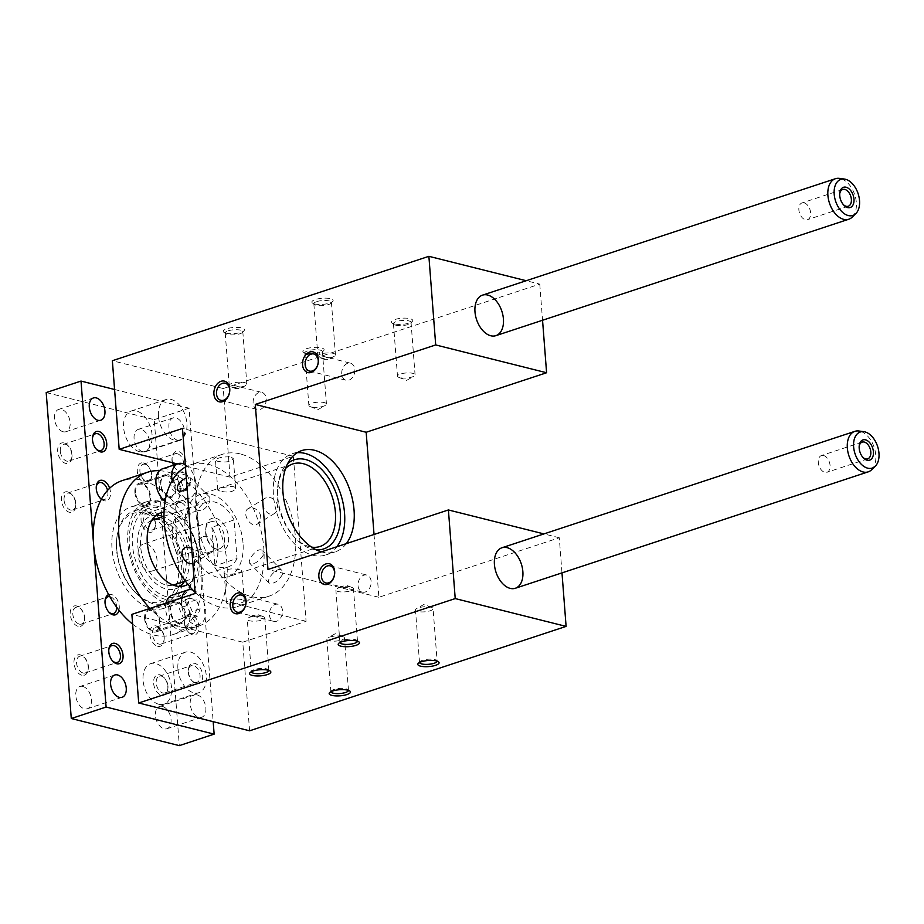 <?xml version="1.0" encoding="UTF-8"?>
<svg xmlns="http://www.w3.org/2000/svg" width="924" height="924" viewBox="0 0 924 924"><rect width="100%" height="100%" fill="white"/><g stroke="black" fill="none" stroke-linecap="round" stroke-linejoin="round"><path stroke-width="0.69" stroke-dasharray="4.62 3.46" d="M158.466 416.239A21.333 13.317 -108.3 0 1 165.997 399.549A21.333 13.317 -108.3 0 1 185.32 415.638A21.333 13.317 -108.3 0 1 179.36 440.067A21.333 13.317 -108.3 0 1 158.466 416.239M249.584 730.803L242.769 642.18L306.075 621.298L293.37 456.271L230.064 477.154L223.25 388.53L112.358 360.73M230.064 477.154L177.339 463.929M399.746 377.65A8.813 2.529 -4.4 0 1 398.868 377.385A8.813 2.529 -4.4 0 1 397.493 376.172A8.813 2.529 -4.4 0 1 406.086 372.973A8.813 2.529 -4.4 0 1 415.072 374.821A8.813 2.529 -4.4 0 1 413.894 376.23A8.813 2.529 -4.4 0 1 399.746 377.65M395.703 325.202A8.813 2.529 175.6 0 0 408.119 324.52A8.813 2.529 175.6 0 0 410.695 323.157A8.813 2.529 175.6 0 0 411.041 322.361A8.813 2.529 175.6 0 0 402.056 320.512A8.813 2.529 175.6 0 0 393.451 323.723A8.813 2.529 175.6 0 0 393.913 324.44A8.813 2.529 175.6 0 0 395.703 325.202M394.202 323.885A10.661 3.061 -4.4 0 1 392.042 322.973A10.661 3.061 -4.4 0 1 401.871 318.226A10.661 3.061 -4.4 0 1 412.323 321.413A10.661 3.061 -4.4 0 1 404.481 324.105A10.661 3.061 -4.4 0 1 394.202 323.885M231.035 456.964L233.333 458.685C230.988 461.838 225.791 462.728 217.741 461.342L215.477 460.06C217.879 457.588 223.065 456.56 231.035 456.964M240.217 453.927A74.659 46.604 71.7 0 0 222.314 454.331A74.659 46.604 71.7 0 0 201.444 539.835A74.659 46.604 71.7 0 0 269.092 596.142A74.659 46.604 71.7 0 0 293.555 524.151A74.659 46.604 71.7 0 0 240.217 453.927M195.103 592.353A74.659 46.604 71.7 0 0 237.433 606.583A74.659 46.604 71.7 0 0 261.896 534.592A74.659 46.604 71.7 0 0 208.558 464.368A74.659 46.604 71.7 0 0 190.656 464.772A74.659 46.604 71.7 0 0 185.458 467.07M192.873 563.421L194.502 562.762C197.297 560.649 197.863 557.438 196.177 553.106L191.672 547.77M187.029 487.502L190.69 481.808L190.587 477.881L186.29 477.847M242.007 599.572C233.968 598.186 228.771 599.075 226.415 602.229C226.172 606.352 245.01 603.176 244.271 600.854L242.007 599.572M276.865 503.418C278.424 507.819 277.674 511.157 274.636 513.409C267.44 518.491 257.819 502.067 265.246 498.151C269.796 496.28 273.677 498.036 276.865 503.418M282.351 574.728C277.997 581.496 273.596 584.268 269.161 583.032C265.396 580.006 277.812 565.511 281.912 570.454L282.351 574.728M305.567 353.118A10.661 3.061 -4.4 0 1 303.407 352.206A10.661 3.061 -4.4 0 1 313.248 347.459A10.661 3.061 -4.4 0 1 323.7 350.646A10.661 3.061 -4.4 0 1 315.858 353.338A10.661 3.061 -4.4 0 1 305.567 353.118M314.587 303.927A10.661 3.061 175.6 0 0 324.867 304.135A10.661 3.061 175.6 0 0 332.721 301.443A10.661 3.061 175.6 0 0 322.268 298.256A10.661 3.061 175.6 0 0 312.428 303.003A10.661 3.061 175.6 0 0 314.587 303.927M225.964 333.16A10.661 3.061 175.6 0 0 236.244 333.379A10.661 3.061 175.6 0 0 244.086 330.677A10.661 3.061 175.6 0 0 233.645 327.5A10.661 3.061 175.6 0 0 223.804 332.247A10.661 3.061 175.6 0 0 225.964 333.16M223.25 388.53L539.766 284.118L526.218 280.723M539.766 284.118L542.55 320.258M256.502 616.851C259.586 616.678 260.245 615.996 258.477 614.806L252.356 615.615L256.502 616.851M262.578 616.435A8.813 2.529 -4.4 0 1 263.455 616.701A8.813 2.529 -4.4 0 1 264.83 617.913A8.813 2.529 -4.4 0 1 256.237 621.113A8.813 2.529 -4.4 0 1 247.251 619.265A8.813 2.529 -4.4 0 1 248.429 617.856A8.813 2.529 -4.4 0 1 262.578 616.435M268.872 670.42A8.813 2.529 175.6 0 0 268.872 670.374A8.813 2.529 175.6 0 0 268.41 669.646A8.813 2.529 175.6 0 0 266.62 668.884A8.813 2.529 175.6 0 0 258.119 668.71A8.813 2.529 175.6 0 0 251.628 670.939A8.813 2.529 175.6 0 0 251.282 671.725A8.813 2.529 175.6 0 0 251.293 671.771L247.251 619.265M177.905 668.861A21.333 13.317 71.7 0 0 198.799 692.688A21.333 13.317 71.7 0 0 204.758 668.26A21.333 13.317 71.7 0 0 185.435 652.171A21.333 13.317 71.7 0 0 177.905 668.861M297.239 452.714A53.326 33.287 71.7 0 0 292.296 453.707A53.326 33.287 71.7 0 0 273.469 495.437A53.326 33.287 71.7 0 0 325.71 555.001A53.326 33.287 71.7 0 0 336.844 546.754M346.338 543.624A53.326 33.287 -108.3 0 1 335.204 551.859A53.326 33.287 -108.3 0 1 321.356 551.859M358.05 585.747A8.813 6.41 -75.9 0 0 362.451 592.145A8.813 6.41 -75.9 0 0 370.813 585.146A8.813 6.41 -75.9 0 0 366.736 575.04A8.813 6.41 -75.9 0 0 358.05 585.747M345.126 587.618C348.209 587.445 348.868 586.763 347.101 585.573L340.979 586.382L345.126 587.618M269.427 614.991A8.813 6.41 -75.9 0 0 273.827 621.378A8.813 6.41 -75.9 0 0 282.178 614.391A8.813 6.41 -75.9 0 0 278.112 604.273A8.813 6.41 -75.9 0 0 269.427 614.991M293.37 456.271L182.49 428.459M306.075 621.298L195.183 593.485M242.769 642.18L131.878 614.368M374.035 534.488L378.875 597.274L559.286 537.768L561.988 572.88M559.286 537.768L543.936 533.91M378.875 597.274L267.983 569.473M253.118 403.107A8.813 6.41 104.1 0 1 261.815 392.4A8.813 6.41 104.1 0 1 265.881 402.506A8.813 6.41 104.1 0 1 257.519 409.505A8.813 6.41 104.1 0 1 253.118 403.107M238.935 388.565L235.608 388.554C230.861 385.539 243.924 386.856 241.73 387.733L238.935 388.565M231.508 386.925A8.813 2.529 175.6 0 0 245.657 385.504A8.813 2.529 175.6 0 0 246.835 384.095A8.813 2.529 175.6 0 0 237.849 382.247A8.813 2.529 175.6 0 0 229.256 385.447A8.813 2.529 175.6 0 0 230.63 386.659A8.813 2.529 175.6 0 0 231.508 386.925M419.519 662.496A8.813 2.529 -4.4 0 1 419.519 662.45A8.813 2.529 -4.4 0 1 419.866 661.665A8.813 2.529 -4.4 0 1 422.43 660.302A8.813 2.529 -4.4 0 1 434.858 659.62A8.813 2.529 -4.4 0 1 436.636 660.371A8.813 2.529 -4.4 0 1 437.098 661.099A8.813 2.529 -4.4 0 1 437.11 661.145L433.067 608.65A8.813 2.529 175.6 0 0 431.693 607.438A8.813 2.529 175.6 0 0 430.815 607.16A8.813 2.529 175.6 0 0 416.655 608.593A8.813 2.529 175.6 0 0 415.477 610.002A8.813 2.529 175.6 0 0 424.474 611.85A8.813 2.529 175.6 0 0 433.067 608.65M228.136 330.838A8.813 2.529 -4.4 0 1 237.503 329.741A8.813 2.529 -4.4 0 1 242.804 331.635A8.813 2.529 -4.4 0 1 242.458 332.421A8.813 2.529 -4.4 0 1 235.967 334.65A8.813 2.529 -4.4 0 1 227.466 334.465A8.813 2.529 -4.4 0 1 225.675 333.714A8.813 2.529 -4.4 0 1 225.213 332.987A8.813 2.529 -4.4 0 1 228.136 330.838M330.896 691.73A8.813 2.529 -4.4 0 1 330.896 691.683A8.813 2.529 -4.4 0 1 331.242 690.898A8.813 2.529 -4.4 0 1 333.807 689.535A8.813 2.529 -4.4 0 1 346.223 688.854A8.813 2.529 -4.4 0 1 348.013 689.616A8.813 2.529 -4.4 0 1 348.475 690.332A8.813 2.529 -4.4 0 1 348.475 690.378M342.192 636.405A8.813 2.529 175.6 0 0 328.032 637.826A8.813 2.529 175.6 0 0 326.853 639.235A8.813 2.529 175.6 0 0 335.839 641.083A8.813 2.529 175.6 0 0 344.444 637.883A8.813 2.529 175.6 0 0 343.058 636.671A8.813 2.529 175.6 0 0 342.192 636.405M357.496 641.187A8.813 2.529 175.6 0 0 357.496 641.141A8.813 2.529 175.6 0 0 357.034 640.413A8.813 2.529 175.6 0 0 355.243 639.651A8.813 2.529 175.6 0 0 346.743 639.477A8.813 2.529 175.6 0 0 340.251 641.695A8.813 2.529 175.6 0 0 339.905 642.492A8.813 2.529 175.6 0 0 339.917 642.538M351.212 587.202A8.813 2.529 -4.4 0 1 352.079 587.468A8.813 2.529 -4.4 0 1 353.453 588.68A8.813 2.529 -4.4 0 1 344.86 591.88A8.813 2.529 -4.4 0 1 335.874 590.032A8.813 2.529 -4.4 0 1 337.052 588.623A8.813 2.529 -4.4 0 1 351.212 587.202M327.558 359.332L324.232 359.321C319.496 356.294 332.548 357.623 330.365 358.5L327.558 359.332M341.753 373.873A8.813 6.41 104.1 0 1 350.439 363.167A8.813 6.41 104.1 0 1 354.504 373.273A8.813 6.41 104.1 0 1 346.142 380.272A8.813 6.41 104.1 0 1 341.753 373.873M285.597 468.491A43.463 27.131 71.7 0 0 277.662 487.167A43.463 27.131 71.7 0 0 294.04 536.809A43.463 27.131 71.7 0 0 311.527 547.1M220.039 491.141L217.775 490.009C217.094 488.38 235.828 483.933 235.643 488.634C233.31 492.042 228.113 492.873 220.039 491.141M213.028 542.723C210.21 537.121 206.595 535.215 202.171 536.994C193.474 541.695 204.031 557.542 211.573 552.252C214.276 550.196 214.761 547.031 213.028 542.723M239.72 569.773C231.647 568.041 226.449 568.872 224.105 572.279C223.908 576.969 242.654 572.534 241.972 570.905L239.72 569.773M209.84 501.212L209.863 497.412C207.276 493.993 191.788 505.393 197.101 509.99C202.044 511.746 206.283 508.824 209.84 501.212M243.012 542.942A43.463 27.131 71.7 0 0 200.427 494.398A43.463 27.131 71.7 0 0 188.288 544.178A43.463 27.131 71.7 0 0 227.662 576.957A43.463 27.131 71.7 0 0 243.012 542.942M260.014 513.802C261.515 518.237 260.707 521.61 257.577 523.92C250.462 528.955 241.106 512.358 248.175 508.662C252.772 506.768 256.722 508.477 260.014 513.802M316.089 549.78A46.928 29.291 -108.3 0 1 295.611 538.484A46.928 29.291 -108.3 0 1 277.939 484.892A46.928 29.291 -108.3 0 1 287.664 463.629M263.201 555.312C258.628 561.861 254.192 564.599 249.884 563.501C246.535 560.891 258.131 545.564 262.647 550.912L263.201 555.312M307.08 354.435A8.813 2.529 175.6 0 0 319.496 353.753A8.813 2.529 175.6 0 0 322.072 352.391A8.813 2.529 175.6 0 0 322.418 351.605A8.813 2.529 175.6 0 0 313.432 349.757A8.813 2.529 175.6 0 0 304.828 352.956A8.813 2.529 175.6 0 0 305.29 353.684A8.813 2.529 175.6 0 0 307.08 354.435M311.111 406.895A8.813 2.529 -4.4 0 1 310.245 406.618A8.813 2.529 -4.4 0 1 308.87 405.405A8.813 2.529 -4.4 0 1 317.463 402.206A8.813 2.529 -4.4 0 1 326.449 404.054A8.813 2.529 -4.4 0 1 325.271 405.463A8.813 2.529 -4.4 0 1 311.111 406.895M316.759 301.605A8.813 2.529 -4.4 0 1 326.126 300.496A8.813 2.529 -4.4 0 1 331.427 302.402A8.813 2.529 -4.4 0 1 331.081 303.188A8.813 2.529 -4.4 0 1 324.601 305.417A8.813 2.529 -4.4 0 1 316.089 305.232A8.813 2.529 -4.4 0 1 314.31 304.481A8.813 2.529 -4.4 0 1 313.848 303.753A8.813 2.529 -4.4 0 1 316.759 301.605M320.131 357.692A8.813 2.529 175.6 0 0 334.292 356.26A8.813 2.529 175.6 0 0 335.47 354.851A8.813 2.529 175.6 0 0 326.484 353.003A8.813 2.529 175.6 0 0 317.879 356.202A8.813 2.529 175.6 0 0 319.254 357.415A8.813 2.529 175.6 0 0 320.131 357.692M172.615 462.751A10.661 6.653 -108.3 0 1 172.176 457.218A10.661 6.653 -108.3 0 1 178.447 451.466A10.661 6.653 -108.3 0 1 186.29 466.123A10.661 6.653 -108.3 0 1 176.195 469.404A10.661 6.653 -108.3 0 1 173.469 465.211M114.576 389.489L189.062 408.165L201.605 571.148A81.058 50.601 71.7 0 0 186.486 520.616A10.661 6.653 -108.3 0 1 179.949 518.295A10.661 6.653 -108.3 0 1 175.93 506.121A10.661 6.653 -108.3 0 1 176.138 504.931A10.661 6.653 -108.3 0 1 182.213 500.358A10.661 6.653 -108.3 0 1 189.801 510.267A10.661 6.653 -108.3 0 1 186.486 520.616A81.058 50.601 71.7 0 0 176.138 504.931A81.058 50.601 71.7 0 0 134.107 479.048A81.058 50.601 71.7 0 0 122.187 480.63M139.432 451.663A21.333 13.317 -108.3 0 1 124.186 431.6A21.333 13.317 -108.3 0 1 131.173 411.03A21.333 13.317 -108.3 0 1 150.508 427.119A21.333 13.317 -108.3 0 1 144.537 451.547A21.333 13.317 -108.3 0 1 139.432 451.663M177.581 440.251A11.735 7.323 71.7 0 0 180.399 440.194A11.735 7.323 71.7 0 0 183.68 426.761A11.735 7.323 71.7 0 0 173.054 417.914A11.735 7.323 71.7 0 0 169.208 429.221A11.735 7.323 71.7 0 0 177.581 440.251M211.908 527.258L214.876 565.823A34.13 21.31 71.7 0 0 211.908 527.258L234.072 519.946L237.041 558.512L214.876 565.823M234.072 519.946A34.13 21.31 71.7 0 0 214.703 502.032A34.13 21.31 71.7 0 0 206.526 502.217A34.13 21.31 71.7 0 0 197.389 510.753L175.237 518.064A34.13 21.31 71.7 0 0 178.205 556.629L200.358 549.318A34.13 21.31 71.7 0 0 227.905 567.047A34.13 21.31 71.7 0 0 237.041 558.512M174.093 584.8A34.13 21.31 71.7 0 0 185.285 551.894A34.13 21.31 71.7 0 0 160.892 519.785A34.13 21.31 71.7 0 0 152.714 519.969M151.744 520.327A34.13 21.31 71.7 0 0 143.174 559.055A34.13 21.31 71.7 0 0 173.111 585.077M189.674 598.209L196.246 599.861L200.15 608.835L197.493 616.158L190.933 614.506L187.018 605.543L189.674 598.209L181.762 600.819L179.106 608.154L183.021 617.116L189.582 618.768L192.238 611.445L188.334 602.471L181.762 600.819M196.246 599.861L188.334 602.471M166.066 603.095A18.133 11.319 71.7 0 0 171.229 624A18.133 11.319 71.7 0 0 183.437 629.625A18.133 11.319 71.7 0 0 186.371 627.8A81.058 50.601 -108.3 0 1 171.229 624A81.058 50.601 71.7 0 1 149.965 608.396M179.961 471.898L186.521 473.55L190.436 482.524L187.78 489.847L181.208 488.195L177.304 479.233L179.961 471.898L172.049 474.509L169.392 481.843L173.296 490.806L179.868 492.457L182.525 485.135L178.609 476.16L172.049 474.509M186.521 473.55L178.609 476.16M159.436 470.697A81.058 50.601 -108.3 0 1 174.578 474.497A18.133 11.319 71.7 0 0 166.713 468.78A18.133 11.319 71.7 0 0 162.358 468.872M146.535 544.063A14.183 8.847 -108.3 0 1 156.664 557.403A14.183 8.847 -108.3 0 1 152.021 571.067A14.183 8.847 -108.3 0 1 138.126 555.232A14.183 8.847 -108.3 0 1 143.139 544.144A14.183 8.847 -108.3 0 1 146.535 544.063M156.387 515.153A38.392 23.966 71.7 0 0 151.374 515.915A38.392 23.966 71.7 0 0 140.644 559.886A38.392 23.966 71.7 0 0 175.433 588.842A38.392 23.966 71.7 0 0 179.914 586.474M184.523 581.358A38.392 23.966 71.7 0 0 186.163 544.871A38.392 23.966 71.7 0 0 163.144 516.528M197.182 694.917A11.735 7.323 -108.3 0 1 205.567 705.948A11.735 7.323 -108.3 0 1 201.721 717.267A11.735 7.323 -108.3 0 1 191.095 708.419A11.735 7.323 -108.3 0 1 194.363 694.975A11.735 7.323 -108.3 0 1 197.182 694.917M158.87 704.284A21.333 13.317 -108.3 0 1 143.624 684.222A21.333 13.317 -108.3 0 1 150.612 663.651A21.333 13.317 -108.3 0 1 169.947 679.741A21.333 13.317 -108.3 0 1 163.975 704.169A21.333 13.317 -108.3 0 1 158.87 704.284M132.629 624.116A81.058 50.601 71.7 0 0 172.973 634.58A81.058 50.601 71.7 0 0 185.528 626.946A10.661 6.653 71.7 0 0 188.727 632.386A10.661 6.653 71.7 0 0 198.452 630.873A10.661 6.653 71.7 0 0 193.821 615.938A81.058 50.601 71.7 0 0 201.605 571.148L213.178 721.667M196.315 683.714A10.661 6.653 71.7 0 0 202.691 676.206A10.661 6.653 71.7 0 0 196.027 663.825A10.661 6.653 71.7 0 0 188.473 669.103A10.661 6.653 71.7 0 0 192.492 681.277A10.661 6.653 71.7 0 0 196.315 683.714M185.274 464.68A18.133 11.319 -108.3 0 1 195.819 482.594A18.133 11.319 -108.3 0 1 189.547 498.094A18.133 11.319 -108.3 0 1 172.164 480.699M165.107 501.293A18.133 11.319 71.7 0 0 173.724 503.314A18.133 11.319 71.7 0 0 174.578 474.497A81.058 50.601 71.7 0 1 225.849 553.603A81.058 50.601 71.7 0 1 198.29 626.229A81.058 50.601 71.7 0 1 186.371 627.8A18.133 11.319 71.7 0 0 188.715 609.517A18.133 11.319 71.7 0 0 176.426 595.091A18.133 11.319 71.7 0 0 172.083 595.183M185.528 626.946A81.058 50.601 71.7 0 0 193.821 615.938A10.661 6.653 71.7 0 0 184.708 620.2A10.661 6.653 71.7 0 0 185.528 626.946M187.884 584.372A38.392 23.966 71.7 0 0 196.939 546.188A38.392 23.966 71.7 0 0 170.074 512.577A38.392 23.966 71.7 0 0 164.045 512.104M192.793 590.02A18.133 11.319 -108.3 0 1 205.278 607.311A18.133 11.319 -108.3 0 1 199.272 624.405A18.133 11.319 -108.3 0 1 185.943 617.22A18.133 11.319 -108.3 0 1 181.889 597.874M108.674 594.582A10.661 6.653 -108.3 0 1 116.632 598.717A10.661 6.653 -108.3 0 1 119.011 610.267M101.34 499.272A10.661 6.653 71.7 0 0 108.963 499.041A10.661 6.653 71.7 0 0 109.633 488.253M859.181 446.257A8.813 5.509 71.7 0 0 859.089 446.823A8.813 5.509 71.7 0 0 862.415 456.895A8.813 5.509 71.7 0 0 862.831 457.299M823.538 455.509A8.813 5.509 -108.3 0 1 829.833 463.802A8.813 5.509 -108.3 0 1 826.945 472.303A8.813 5.509 -108.3 0 1 818.953 465.65A8.813 5.509 -108.3 0 1 821.424 455.555A8.813 5.509 -108.3 0 1 823.538 455.509M871.621 469.773A21.333 13.317 71.7 0 0 875.767 455.162A21.333 13.317 71.7 0 0 859.99 431.231A21.333 13.317 71.7 0 0 858.835 431M839.743 193.636A8.813 5.509 71.7 0 0 839.662 194.202A8.813 5.509 71.7 0 0 842.977 204.273A8.813 5.509 71.7 0 0 843.393 204.678M804.099 202.876A8.813 5.509 -108.3 0 1 810.394 211.18A8.813 5.509 -108.3 0 1 807.507 219.681A8.813 5.509 -108.3 0 1 799.514 213.028A8.813 5.509 -108.3 0 1 801.986 202.933A8.813 5.509 -108.3 0 1 804.099 202.876M852.194 217.14A21.333 13.317 71.7 0 0 856.329 202.541A21.333 13.317 71.7 0 0 840.551 178.598A21.333 13.317 71.7 0 0 839.396 178.378M177.212 453.672A8.813 5.509 71.7 0 0 175.098 453.73A8.813 5.509 71.7 0 0 172.026 458.443A8.813 5.509 71.7 0 0 175.352 468.514A8.813 5.509 71.7 0 0 180.63 470.478A8.813 5.509 71.7 0 0 183.518 461.977A8.813 5.509 71.7 0 0 177.212 453.672M194.814 682.397A8.813 5.509 71.7 0 0 196.928 682.351A8.813 5.509 71.7 0 0 200.046 675.456A8.813 5.509 71.7 0 0 191.407 665.603A8.813 5.509 71.7 0 0 188.323 670.316A8.813 5.509 71.7 0 0 191.649 680.387A8.813 5.509 71.7 0 0 194.814 682.397M92.504 437.907A8.813 5.509 71.7 0 0 92.412 438.473A8.813 5.509 71.7 0 0 95.738 448.544A8.813 5.509 71.7 0 0 96.142 448.949M108.801 649.78A8.813 5.509 71.7 0 0 108.72 650.357A8.813 5.509 71.7 0 0 112.035 660.429A8.813 5.509 71.7 0 0 112.451 660.833M180.977 502.575A8.813 5.509 71.7 0 0 178.863 502.621A8.813 5.509 71.7 0 0 175.791 507.334A8.813 5.509 71.7 0 0 179.106 517.405A8.813 5.509 71.7 0 0 184.384 519.369A8.813 5.509 71.7 0 0 187.272 510.868A8.813 5.509 71.7 0 0 180.977 502.575M185.239 627.003A8.813 5.509 71.7 0 0 187.884 631.496A8.813 5.509 71.7 0 0 193.162 633.46A8.813 5.509 71.7 0 0 196.281 626.553A8.813 5.509 71.7 0 0 187.641 616.712A8.813 5.509 71.7 0 0 184.569 621.425A8.813 5.509 71.7 0 0 185.239 627.003M96.258 486.798A8.813 5.509 71.7 0 0 96.177 487.375A8.813 5.509 71.7 0 0 99.503 497.447A8.813 5.509 71.7 0 0 99.907 497.851M101.49 498.995A8.813 5.509 71.7 0 0 104.782 499.399A8.813 5.509 71.7 0 0 107.554 490.39M116.701 607.23A8.813 5.509 71.7 0 0 116.667 606.594A8.813 5.509 71.7 0 0 109.817 596.627M105.047 600.889A8.813 5.509 71.7 0 0 104.955 601.455A8.813 5.509 71.7 0 0 108.281 611.526A8.813 5.509 71.7 0 0 108.685 611.931M162.37 706.398A11.735 7.323 -108.3 0 1 170.744 717.44A11.735 7.323 -108.3 0 1 166.898 728.747A11.735 7.323 -108.3 0 1 155.405 715.65A11.735 7.323 -108.3 0 1 159.552 706.467A11.735 7.323 -108.3 0 1 162.37 706.398M142.77 451.744A11.735 7.323 -108.3 0 1 134.084 438.577A11.735 7.323 -108.3 0 1 138.23 429.394A11.735 7.323 -108.3 0 1 148.868 438.242A11.735 7.323 -108.3 0 1 145.588 451.674A11.735 7.323 -108.3 0 1 142.77 451.744M82.756 686.44A11.735 7.323 -108.3 0 1 91.141 697.47A11.735 7.323 -108.3 0 1 87.295 708.777A11.735 7.323 -108.3 0 1 75.803 695.68A11.735 7.323 -108.3 0 1 79.938 686.497A11.735 7.323 -108.3 0 1 82.756 686.44M63.155 431.774A11.735 7.323 -108.3 0 1 54.481 418.607A11.735 7.323 -108.3 0 1 58.616 409.424A11.735 7.323 -108.3 0 1 69.254 418.272A11.735 7.323 -108.3 0 1 65.974 431.716A11.735 7.323 -108.3 0 1 63.155 431.774M167.972 686.035A8.813 5.509 -108.3 0 1 167.925 688.218A8.813 5.509 -108.3 0 1 164.853 692.931A8.813 5.509 -108.3 0 1 162.74 692.977A8.813 5.509 -108.3 0 1 156.433 684.684A8.813 5.509 -108.3 0 1 159.332 676.183A8.813 5.509 -108.3 0 1 164.611 678.147A8.813 5.509 -108.3 0 1 167.972 686.035M161.504 695.194A10.661 6.653 71.7 0 0 167.775 689.431A10.661 6.653 71.7 0 0 163.756 677.257A10.661 6.653 71.7 0 0 153.661 680.526A10.661 6.653 71.7 0 0 161.504 695.194M145.137 464.264A8.813 5.509 71.7 0 0 143.024 464.31A8.813 5.509 71.7 0 0 140.564 474.405A8.813 5.509 71.7 0 0 148.545 481.058A8.813 5.509 71.7 0 0 151.628 476.334A8.813 5.509 71.7 0 0 151.663 474.151A8.813 5.509 71.7 0 0 148.302 466.262A8.813 5.509 71.7 0 0 145.137 464.264M143.636 462.947A10.661 6.653 -108.3 0 1 147.459 465.373A10.661 6.653 -108.3 0 1 151.478 477.558A10.661 6.653 -108.3 0 1 143.925 482.836A10.661 6.653 -108.3 0 1 137.26 470.443A10.661 6.653 -108.3 0 1 143.636 462.947M83.125 673.019A8.813 5.509 71.7 0 0 85.239 672.972A8.813 5.509 71.7 0 0 88.311 668.248A8.813 5.509 71.7 0 0 84.996 658.177A8.813 5.509 71.7 0 0 79.718 656.213A8.813 5.509 71.7 0 0 76.6 663.12A8.813 5.509 71.7 0 0 83.125 673.019M81.89 675.236A10.661 6.653 -108.3 0 1 74.059 660.568A10.661 6.653 -108.3 0 1 84.153 657.287A10.661 6.653 -108.3 0 1 88.173 669.473A10.661 6.653 -108.3 0 1 81.89 675.236M60.303 451.235A8.813 5.509 -108.3 0 1 63.41 444.34A8.813 5.509 -108.3 0 1 65.523 444.294A8.813 5.509 -108.3 0 1 68.688 446.304A8.813 5.509 -108.3 0 1 72.014 456.375A8.813 5.509 -108.3 0 1 68.942 461.088A8.813 5.509 -108.3 0 1 60.303 451.235M64.022 442.977A10.661 6.653 71.7 0 0 57.658 450.485A10.661 6.653 71.7 0 0 64.31 462.878A10.661 6.653 71.7 0 0 71.864 457.588A10.661 6.653 71.7 0 0 67.845 445.414A10.661 6.653 71.7 0 0 64.022 442.977M164.206 637.133A8.813 5.509 -108.3 0 1 164.16 639.316A8.813 5.509 -108.3 0 1 161.088 644.04A8.813 5.509 -108.3 0 1 158.974 644.086A8.813 5.509 -108.3 0 1 152.679 635.793A8.813 5.509 -108.3 0 1 155.567 627.292A8.813 5.509 -108.3 0 1 160.845 629.244A8.813 5.509 -108.3 0 1 164.206 637.133M157.738 646.303A10.661 6.653 71.7 0 0 164.022 640.54A10.661 6.653 71.7 0 0 160.002 628.355A10.661 6.653 71.7 0 0 149.907 631.635A10.661 6.653 71.7 0 0 157.738 646.303M148.903 513.155A8.813 5.509 71.7 0 0 146.789 513.201A8.813 5.509 71.7 0 0 144.317 523.296A8.813 5.509 71.7 0 0 152.31 529.949A8.813 5.509 71.7 0 0 155.382 525.236A8.813 5.509 71.7 0 0 155.428 523.053A8.813 5.509 71.7 0 0 152.067 515.165A8.813 5.509 71.7 0 0 148.903 513.155M147.39 511.838A10.661 6.653 -108.3 0 1 151.224 514.275A10.661 6.653 -108.3 0 1 155.244 526.449A10.661 6.653 -108.3 0 1 147.678 531.727A10.661 6.653 -108.3 0 1 141.025 519.346A10.661 6.653 -108.3 0 1 147.39 511.838M79.36 624.116A8.813 5.509 71.7 0 0 81.474 624.07A8.813 5.509 71.7 0 0 84.558 619.357A8.813 5.509 71.7 0 0 81.231 609.286A8.813 5.509 71.7 0 0 75.953 607.322A8.813 5.509 71.7 0 0 72.834 614.229A8.813 5.509 71.7 0 0 79.36 624.116M78.136 626.333A10.661 6.653 -108.3 0 1 70.293 611.676A10.661 6.653 -108.3 0 1 80.388 608.396A10.661 6.653 -108.3 0 1 84.407 620.57A10.661 6.653 -108.3 0 1 78.136 626.333M64.056 500.138A8.813 5.509 -108.3 0 1 67.175 493.231A8.813 5.509 -108.3 0 1 69.288 493.185A8.813 5.509 -108.3 0 1 72.453 495.195A8.813 5.509 -108.3 0 1 75.78 505.266A8.813 5.509 -108.3 0 1 72.696 509.979A8.813 5.509 -108.3 0 1 64.056 500.138M67.787 491.88A10.661 6.653 71.7 0 0 61.423 499.376A10.661 6.653 71.7 0 0 68.076 511.769A10.661 6.653 71.7 0 0 75.629 506.491A10.661 6.653 71.7 0 0 71.61 494.305A10.661 6.653 71.7 0 0 67.787 491.88M46.2 392.561L154.239 419.658L179.325 745.622M154.239 419.658L189.062 408.165M214.033 521.794A14.183 8.847 71.7 0 0 210.626 521.875A14.183 8.847 71.7 0 0 205.682 529.452A14.183 8.847 71.7 0 0 211.03 545.657A14.183 8.847 71.7 0 0 219.519 548.81A14.183 8.847 71.7 0 0 224.162 535.135A14.183 8.847 71.7 0 0 214.033 521.794M200.15 608.835L192.238 611.445M215.962 518.329A17.059 10.649 -108.3 0 1 228.505 541.799A17.059 10.649 -108.3 0 1 212.347 547.043A17.059 10.649 -108.3 0 1 205.913 527.558A17.059 10.649 -108.3 0 1 215.962 518.329M200.358 549.318L197.389 510.753M175.237 518.064L178.205 556.629M197.493 616.158L189.582 618.768M190.933 614.506L183.021 617.116M187.018 605.543L179.106 608.154M190.436 482.524L182.525 485.135M187.78 489.847L179.868 492.457M181.208 488.195L173.296 490.806M177.304 479.233L169.392 481.843M144.167 513.19A46.5 29.025 71.7 0 0 116.794 538.311A46.5 29.025 71.7 0 0 134.315 591.429A46.5 29.025 71.7 0 0 178.332 577.13A46.5 29.025 71.7 0 0 144.167 513.19M143.659 506.675A53.326 33.287 71.7 0 0 130.873 506.964A53.326 33.287 71.7 0 0 115.962 568.029A53.326 33.287 71.7 0 0 164.287 608.246A53.326 33.287 71.7 0 0 181.762 556.837A53.326 33.287 71.7 0 0 143.659 506.675M158.247 506.456A48.637 30.353 71.7 0 0 146.581 506.722A48.637 30.353 71.7 0 0 130.654 553.603A48.637 30.353 71.7 0 0 165.396 599.353A48.637 30.353 71.7 0 0 177.062 599.087A48.637 30.353 71.7 0 0 194.017 573.076A48.637 30.353 71.7 0 0 175.699 517.532A48.637 30.353 71.7 0 0 158.247 506.456M145.588 510.626A48.637 30.353 71.7 0 0 133.922 510.891A48.637 30.353 71.7 0 0 116.967 536.902A48.637 30.353 71.7 0 0 135.285 592.457A48.637 30.353 71.7 0 0 164.403 603.268A48.637 30.353 71.7 0 0 180.33 556.375A48.637 30.353 71.7 0 0 145.588 510.626M159.482 501.455A53.326 33.287 71.7 0 0 146.697 501.744A53.326 33.287 71.7 0 0 131.797 562.808A53.326 33.287 71.7 0 0 180.111 603.026A53.326 33.287 71.7 0 0 197.586 551.616A53.326 33.287 71.7 0 0 159.482 501.455M166.828 596.8A46.5 29.025 -108.3 0 1 132.652 532.859A46.5 29.025 -108.3 0 1 176.669 518.56A46.5 29.025 -108.3 0 1 194.19 571.667A46.5 29.025 -108.3 0 1 166.828 596.8M178.54 622.591A10.661 6.653 -108.3 0 1 170.928 612.566A10.661 6.653 -108.3 0 1 174.417 602.275A10.661 6.653 -108.3 0 1 184.084 610.325A10.661 6.653 -108.3 0 1 181.104 622.533A10.661 6.653 -108.3 0 1 178.54 622.591M145.334 618.976A10.661 6.653 -108.3 0 1 149.099 610.625A10.661 6.653 -108.3 0 1 158.766 618.676A10.661 6.653 -108.3 0 1 155.775 630.884A10.661 6.653 -108.3 0 1 153.222 630.942A10.661 6.653 -108.3 0 1 145.334 618.976M178.621 623.608A11.735 7.323 -108.3 0 1 170.235 612.577A11.735 7.323 -108.3 0 1 174.082 601.27A11.735 7.323 -108.3 0 1 184.719 610.117A11.735 7.323 -108.3 0 1 181.439 623.55A11.735 7.323 -108.3 0 1 178.621 623.608M144.618 618.803A11.735 7.323 -108.3 0 1 148.764 609.621A11.735 7.323 -108.3 0 1 159.39 618.468A11.735 7.323 -108.3 0 1 156.11 631.901A11.735 7.323 -108.3 0 1 153.303 631.958A11.735 7.323 -108.3 0 1 144.618 618.803M168.826 496.28A10.661 6.653 -108.3 0 1 161.203 486.243A10.661 6.653 -108.3 0 1 164.703 475.964A10.661 6.653 -108.3 0 1 174.359 484.014A10.661 6.653 -108.3 0 1 171.379 496.223A10.661 6.653 -108.3 0 1 168.826 496.28M135.609 492.665A10.661 6.653 -108.3 0 1 139.374 484.315A10.661 6.653 -108.3 0 1 149.041 492.365A10.661 6.653 -108.3 0 1 146.061 504.573A10.661 6.653 -108.3 0 1 143.509 504.631A10.661 6.653 -108.3 0 1 135.609 492.665M168.907 497.297A11.735 7.323 -108.3 0 1 160.222 484.13A11.735 7.323 -108.3 0 1 164.368 474.948A11.735 7.323 -108.3 0 1 174.994 483.795A11.735 7.323 -108.3 0 1 171.714 497.239A11.735 7.323 -108.3 0 1 168.907 497.297M134.904 492.492A11.735 7.323 -108.3 0 1 139.039 483.31A11.735 7.323 -108.3 0 1 149.676 492.157A11.735 7.323 -108.3 0 1 146.396 505.59A11.735 7.323 -108.3 0 1 134.904 492.492M398.868 377.385L406.652 380.365L413.894 376.23M410.695 323.157L412.323 321.413M393.913 324.44L392.042 322.973M393.451 323.723L397.493 376.172M411.041 322.361L415.072 374.821M222.314 454.331L190.656 464.772M269.092 596.142L237.433 606.583M237.225 612.196L273.827 621.378M241.511 595.091L278.112 604.273M252.356 615.615L248.429 617.856M258.477 614.806L263.455 616.701M268.872 670.374L264.83 617.913M179.36 440.067L144.537 451.547M165.997 399.549L131.173 411.03M251.628 670.939L250 672.672M268.41 669.646L270.282 671.113M198.799 692.688L163.975 704.169M185.435 652.171L150.612 663.651M325.71 555.001L335.204 551.859M292.296 453.707L301.79 450.577M325.849 582.963L362.451 592.145M330.134 565.858L366.736 575.04M220.917 400.323L257.519 409.505M225.213 383.217L261.815 392.4M241.73 387.733L245.657 385.504M235.608 388.554L230.63 386.659M225.213 332.987L229.256 385.447M242.804 331.635L246.835 384.095M419.866 661.665L418.226 663.409M436.636 660.371L438.519 661.85M242.458 332.421L244.086 330.677M225.675 333.714L223.804 332.247M431.693 607.438L423.897 604.458L416.655 608.593M419.519 662.45L415.477 610.002M331.242 690.898L329.602 692.642M348.013 689.616L349.896 691.083M343.058 636.671L335.273 633.691L328.032 637.826M348.475 690.332L344.444 637.883M330.896 691.683L326.853 639.235M340.251 641.695L338.623 643.439M357.034 640.413L358.916 641.88M357.496 641.141L353.453 588.68M339.905 642.492L335.874 590.032M340.979 586.382L337.052 588.623M347.101 585.573L352.079 587.468M309.54 371.09L346.142 380.272M313.837 353.984L350.439 363.167M292.816 463.929L200.427 494.398M320.051 546.477L227.662 576.957M235.643 488.634L233.333 458.685M217.775 490.009L215.477 460.06M202.171 536.994L185.112 547.505M211.573 552.252L194.502 562.762M244.282 600.854L241.972 570.905M226.415 602.229L224.105 572.279M209.863 497.412L190.587 477.881M197.101 509.99L177.835 490.459M265.246 498.151L248.175 508.662M274.636 513.409L257.577 523.92M294.04 536.809L295.611 538.484M277.662 487.167L277.939 484.892M281.912 570.454L262.647 550.912M269.161 583.032L249.884 563.501M322.072 352.391L323.7 350.646M305.29 353.684L303.407 352.206M310.245 406.618L318.029 409.598L325.271 405.463M331.081 303.188L332.721 301.443M314.31 304.481L312.428 303.003M304.828 352.956L308.87 405.405M322.418 351.605L326.449 404.054M313.848 303.753L317.879 356.202M331.427 302.402L335.47 354.851M330.365 358.5L334.292 356.26M324.232 359.321L319.254 357.415M206.526 502.217L163.998 516.25M227.905 567.047L185.377 581.069M210.626 521.875L143.139 544.144M219.519 548.81L152.021 571.067M189.547 498.094L173.724 503.314M172.973 634.58L198.29 626.229M199.272 624.405L183.437 629.625M160.868 512.785L151.374 515.915M184.927 585.712L175.433 588.842M862.415 456.895L863.259 457.784M859.089 446.823L859.239 445.611M862.173 442.111L821.424 455.555M867.694 458.858L826.945 472.303M842.977 204.273L843.82 205.163M839.662 194.202L839.801 192.989M842.734 189.489L801.986 202.933M848.255 206.237L807.507 219.681M175.352 468.514L176.195 469.404M172.026 458.443L172.176 457.218M191.649 680.387L192.492 681.277M188.323 670.316L188.473 669.103M95.738 448.544L96.581 449.434M92.412 438.473L92.562 437.26M112.035 660.429L112.878 661.318M108.72 650.357L108.87 649.133M179.106 517.405L179.949 518.295M175.791 507.334L175.93 506.121M187.884 631.496L188.727 632.386M184.569 621.425L184.708 620.2M99.503 497.447L100.346 498.336M96.177 487.375L96.327 486.151M108.281 611.526L109.124 612.416M104.955 601.455L105.105 600.242M194.363 694.975L159.552 706.467M201.721 717.267L166.898 728.747M173.054 417.914L138.23 429.394M180.399 440.194L145.588 451.674M114.761 675.017L79.938 686.497M122.107 697.297L87.295 708.777M93.44 397.944L58.616 409.424M100.785 420.224L65.974 431.716M164.611 678.147L163.756 677.257M167.925 688.218L167.775 689.431M164.853 692.931L196.928 682.351M159.332 676.183L191.407 665.603M148.302 466.262L147.459 465.373M151.628 476.334L151.478 477.558M148.545 481.058L180.63 470.478M143.024 464.31L175.098 453.73M84.996 658.177L84.153 657.287M88.311 668.248L88.173 669.473M85.239 672.972L117.313 662.381M79.718 656.213L111.792 645.633M68.688 446.304L67.845 445.414M72.014 456.375L71.864 457.588M68.942 461.088L101.016 450.508M63.41 444.34L95.484 433.76M160.845 629.244L160.002 628.355M164.16 639.316L164.022 640.54M161.088 644.04L193.162 633.46M155.567 627.292L187.641 616.712M152.067 515.165L151.224 514.275M155.382 525.236L155.244 526.449M152.31 529.949L184.384 519.369M146.789 513.201L178.863 502.621M81.231 609.286L80.388 608.396M84.558 619.357L84.407 620.57M81.474 624.07L113.56 613.49M75.953 607.322L108.027 596.742M72.453 495.195L71.61 494.305M75.78 505.266L75.629 506.491M72.696 509.979L104.782 499.399M67.175 493.231L99.249 482.651M211.03 545.657L212.347 547.043M205.682 529.452L205.913 527.558M164.403 603.268L177.062 599.087M133.922 510.891L146.581 506.722M146.697 501.744L130.873 506.964M180.111 603.026L164.287 608.246M134.315 591.429L135.285 592.457M116.794 538.311L116.967 536.902M176.669 518.56L175.699 517.532M194.19 571.667L194.017 573.076M155.775 630.884L181.104 622.533M149.099 610.625L174.417 602.275M156.11 631.901L181.439 623.55M148.764 609.621L174.082 601.27M146.061 504.573L171.379 496.223M139.374 484.315L164.703 475.964M146.396 505.59L171.714 497.239M139.039 483.31L164.368 474.948"/><path stroke-width="1.39" d="M119.184 449.341L112.358 360.73L428.886 256.318L435.701 344.941L255.29 404.446L267.983 569.473L448.406 509.956L455.22 598.579L138.704 702.991L131.878 614.368L195.183 593.485L182.49 428.459L119.184 449.341L177.339 463.929M185.458 467.07A74.659 46.604 71.7 0 0 164.287 523.203A74.659 46.604 71.7 0 0 195.103 592.353M191.672 547.77L185.112 547.505C177.766 551.351 184.973 565.927 192.873 563.421M186.29 477.847C179.037 481.612 176.218 485.816 177.835 490.459C180.192 492.157 183.252 491.175 187.029 487.502M526.218 280.723L428.886 256.318M474.982 311.827A21.333 13.317 -108.3 0 1 482.513 295.137A21.333 13.317 -108.3 0 1 501.848 311.226A21.333 13.317 -108.3 0 1 495.876 335.655A21.333 13.317 -108.3 0 1 474.982 311.827M542.55 320.258L546.592 372.742L435.701 344.941M245.911 601.489A8.813 6.41 104.1 0 1 237.225 612.196A8.813 6.41 104.1 0 1 232.825 605.809A8.813 6.41 104.1 0 1 241.511 595.091A8.813 6.41 104.1 0 1 245.911 601.489M251.293 671.771A8.813 2.529 175.6 0 0 256.653 673.631A8.813 2.529 175.6 0 0 265.95 672.522A8.813 2.529 175.6 0 0 268.872 670.42M268.122 670.2A10.661 3.061 -4.4 0 1 270.282 671.113A10.661 3.061 -4.4 0 1 260.441 675.86A10.661 3.061 -4.4 0 1 250 672.672A10.661 3.061 -4.4 0 1 257.842 669.981A10.661 3.061 -4.4 0 1 268.122 670.2M494.421 564.448A21.333 13.317 -108.3 0 1 501.951 547.759A21.333 13.317 -108.3 0 1 521.286 563.848A21.333 13.317 -108.3 0 1 515.315 588.276A21.333 13.317 -108.3 0 1 494.421 564.448M336.844 546.754A53.326 33.287 71.7 0 0 340.367 493.173A53.326 33.287 71.7 0 0 305.082 453.418A53.326 33.287 71.7 0 0 297.239 452.714M321.356 551.859A53.326 33.287 -108.3 0 1 282.963 492.307A53.326 33.287 -108.3 0 1 301.79 450.577A53.326 33.287 -108.3 0 1 346.096 480.792A53.326 33.287 -108.3 0 1 346.338 543.624M321.448 576.576A8.813 6.41 104.1 0 1 330.134 565.858A8.813 6.41 104.1 0 1 334.534 572.256A8.813 6.41 104.1 0 1 325.849 582.963A8.813 6.41 104.1 0 1 321.448 576.576M318.849 576.715A10.661 7.75 -75.9 0 0 331.393 581.623A10.661 7.75 -75.9 0 0 330.041 563.975A10.661 7.75 -75.9 0 0 318.849 576.715M230.226 605.948A10.661 7.75 -75.9 0 0 242.769 610.856A10.661 7.75 -75.9 0 0 241.418 593.208A10.661 7.75 -75.9 0 0 230.226 605.948M302.541 364.841A10.661 7.75 104.1 0 1 313.733 352.102A10.661 7.75 104.1 0 1 315.096 369.739A10.661 7.75 104.1 0 1 302.541 364.841M213.918 394.074A10.661 7.75 104.1 0 1 225.11 381.335A10.661 7.75 104.1 0 1 226.472 398.983A10.661 7.75 104.1 0 1 213.918 394.074M546.592 372.742L366.17 432.259L374.035 534.488M561.988 572.88L566.1 626.391L249.584 730.803L138.704 702.991M436.359 660.926A10.661 3.061 175.6 0 0 426.079 660.718A10.661 3.061 175.6 0 0 418.226 663.409A10.661 3.061 175.6 0 0 428.678 666.597A10.661 3.061 175.6 0 0 438.519 661.85A10.661 3.061 175.6 0 0 436.359 660.926M347.736 690.17A10.661 3.061 175.6 0 0 337.445 689.951A10.661 3.061 175.6 0 0 329.602 692.642A10.661 3.061 175.6 0 0 340.055 695.83A10.661 3.061 175.6 0 0 349.896 691.083A10.661 3.061 175.6 0 0 347.736 690.17M356.745 640.967A10.661 3.061 -4.4 0 1 358.916 641.88A10.661 3.061 -4.4 0 1 349.076 646.627A10.661 3.061 -4.4 0 1 338.623 643.439A10.661 3.061 -4.4 0 1 346.465 640.748A10.661 3.061 -4.4 0 1 356.745 640.967M566.1 626.391L455.22 598.579M543.936 533.91L448.406 509.956M366.17 432.259L255.29 404.446M229.602 389.616A8.813 6.41 -75.9 0 0 225.213 383.217A8.813 6.41 -75.9 0 0 216.516 393.924A8.813 6.41 -75.9 0 0 220.917 400.323A8.813 6.41 -75.9 0 0 229.602 389.616M437.11 661.145A8.813 2.529 -4.4 0 1 428.505 664.298A8.813 2.529 -4.4 0 1 419.519 662.496M348.475 690.378A8.813 2.529 -4.4 0 1 339.882 693.531A8.813 2.529 -4.4 0 1 330.896 691.73M339.917 642.538A8.813 2.529 175.6 0 0 345.287 644.386A8.813 2.529 175.6 0 0 354.573 643.289A8.813 2.529 175.6 0 0 357.496 641.187M318.226 360.383A8.813 6.41 -75.9 0 0 313.837 353.984A8.813 6.41 -75.9 0 0 305.151 364.691A8.813 6.41 -75.9 0 0 309.54 371.09A8.813 6.41 -75.9 0 0 318.226 360.383M311.527 547.1A43.463 27.131 71.7 0 0 320.051 546.477A43.463 27.131 71.7 0 0 335.4 512.462A43.463 27.131 71.7 0 0 303.245 463.686A43.463 27.131 71.7 0 0 292.816 463.929A43.463 27.131 71.7 0 0 285.597 468.491M287.664 463.629A46.928 29.291 -108.3 0 1 305.555 459.528A46.928 29.291 -108.3 0 1 340.02 509.551A46.928 29.291 -108.3 0 1 316.089 549.78M173.469 465.211A10.661 6.653 -108.3 0 1 172.615 462.751M98.833 431.496A10.661 6.653 71.7 0 0 92.562 437.26A10.661 6.653 71.7 0 0 96.581 449.434A10.661 6.653 71.7 0 0 106.676 446.165A10.661 6.653 71.7 0 0 98.833 431.496M172.164 480.699A18.133 11.319 -108.3 0 1 178.182 463.652L162.358 468.872A18.133 11.319 71.7 0 0 159.436 470.697A81.058 50.601 71.7 0 0 147.505 472.268L122.187 480.63A81.058 50.601 71.7 0 0 109.633 488.253A10.661 6.653 71.7 0 0 102.599 480.388A10.661 6.653 71.7 0 0 96.327 486.151A10.661 6.653 71.7 0 0 100.346 498.336A10.661 6.653 71.7 0 0 101.34 499.272A81.058 50.601 71.7 0 0 93.555 544.051L81.012 381.069L114.576 389.489M97.979 420.293A11.735 7.323 -108.3 0 1 89.593 409.251A11.735 7.323 -108.3 0 1 93.44 397.944A11.735 7.323 -108.3 0 1 104.066 406.791A11.735 7.323 -108.3 0 1 100.785 420.224A11.735 7.323 -108.3 0 1 97.979 420.293M106.098 707.033L71.287 718.526L179.325 745.622L214.137 734.13L106.098 707.033L93.555 544.051A81.058 50.601 71.7 0 0 108.674 594.582A81.058 50.601 71.7 0 0 119.011 610.267A81.058 50.601 71.7 0 0 132.629 624.116M163.998 516.25L152.714 519.969A34.13 21.31 71.7 0 0 151.744 520.327M173.111 585.077A34.13 21.31 71.7 0 0 174.093 584.8L185.377 581.069M163.144 516.528A38.392 23.966 71.7 0 0 160.58 515.707A38.392 23.966 71.7 0 0 156.387 515.153M179.914 586.474A38.392 23.966 71.7 0 0 184.523 581.358M117.567 674.947A11.735 7.323 71.7 0 0 114.761 675.017A11.735 7.323 71.7 0 0 111.481 688.449A11.735 7.323 71.7 0 0 122.107 697.297A11.735 7.323 71.7 0 0 125.953 685.989A11.735 7.323 71.7 0 0 117.567 674.947M213.178 721.667L214.137 734.13M119.011 610.267A10.661 6.653 -108.3 0 1 109.124 612.416A10.661 6.653 -108.3 0 1 105.105 600.242A10.661 6.653 -108.3 0 1 108.674 594.582M116.713 663.744A10.661 6.653 -108.3 0 1 112.878 661.318A10.661 6.653 -108.3 0 1 108.87 649.133A10.661 6.653 -108.3 0 1 116.424 643.855A10.661 6.653 -108.3 0 1 123.077 656.248A10.661 6.653 -108.3 0 1 116.713 663.744M178.182 463.652A18.133 11.319 -108.3 0 1 182.536 463.559A18.133 11.319 -108.3 0 1 185.274 464.68M159.436 470.697A18.133 11.319 71.7 0 0 156.329 485.897A18.133 11.319 71.7 0 0 165.107 501.293M147.505 472.268A81.058 50.601 71.7 0 0 118.572 529.209A81.058 50.601 71.7 0 0 149.965 608.396M109.633 488.253A81.058 50.601 71.7 0 0 101.34 499.272M181.889 597.874A18.133 11.319 -108.3 0 1 187.907 589.962L172.083 595.183A18.133 11.319 71.7 0 0 166.066 603.095M164.045 512.104A38.392 23.966 71.7 0 0 160.868 512.785A38.392 23.966 71.7 0 0 150.138 556.756A38.392 23.966 71.7 0 0 184.927 585.712A38.392 23.966 71.7 0 0 187.884 584.372M187.907 589.962A18.133 11.319 -108.3 0 1 192.25 589.87A18.133 11.319 -108.3 0 1 192.793 590.02M862.831 457.299A8.813 5.509 71.7 0 0 867.694 458.858A8.813 5.509 71.7 0 0 870.581 450.358A8.813 5.509 71.7 0 0 864.286 442.065A8.813 5.509 71.7 0 0 862.173 442.111A8.813 5.509 71.7 0 0 859.181 446.257M865.522 439.847A10.661 6.653 -108.3 0 1 873.353 454.516A10.661 6.653 -108.3 0 1 863.259 457.784A10.661 6.653 -108.3 0 1 859.239 445.611A10.661 6.653 -108.3 0 1 865.522 439.847M864.91 431.889A19 11.862 71.7 0 0 863.882 431.681A19 11.862 71.7 0 0 855.035 453.753A19 11.862 71.7 0 0 875.271 466.216A19 11.862 71.7 0 0 877.8 447.054A19 11.862 71.7 0 0 864.91 431.889M863.882 431.681L858.835 431A21.333 13.317 71.7 0 0 854.873 431.346A21.333 13.317 71.7 0 0 847.886 451.905A21.333 13.317 71.7 0 0 863.12 471.968A21.333 13.317 71.7 0 0 868.237 471.852A21.333 13.317 71.7 0 0 871.621 469.773L875.271 466.216M843.393 204.678A8.813 5.509 71.7 0 0 848.255 206.237A8.813 5.509 71.7 0 0 851.143 197.736A8.813 5.509 71.7 0 0 844.848 189.443A8.813 5.509 71.7 0 0 842.734 189.489A8.813 5.509 71.7 0 0 839.743 193.636M846.084 187.226A10.661 6.653 -108.3 0 1 853.915 201.894A10.661 6.653 -108.3 0 1 843.82 205.163A10.661 6.653 -108.3 0 1 839.801 192.989A10.661 6.653 -108.3 0 1 846.084 187.226M845.472 179.256A19 11.862 71.7 0 0 844.444 179.06A19 11.862 71.7 0 0 835.596 201.12A19 11.862 71.7 0 0 855.832 213.594A19 11.862 71.7 0 0 858.361 194.433A19 11.862 71.7 0 0 845.472 179.256M844.444 179.06L839.396 178.378A21.333 13.317 71.7 0 0 835.435 178.713A21.333 13.317 71.7 0 0 828.447 199.284A21.333 13.317 71.7 0 0 843.681 219.346A21.333 13.317 71.7 0 0 848.798 219.231A21.333 13.317 71.7 0 0 852.194 217.14L855.832 213.594M96.142 448.949A8.813 5.509 71.7 0 0 101.016 450.508A8.813 5.509 71.7 0 0 103.904 442.007A8.813 5.509 71.7 0 0 97.609 433.714A8.813 5.509 71.7 0 0 95.484 433.76A8.813 5.509 71.7 0 0 92.504 437.907M112.451 660.833A8.813 5.509 71.7 0 0 115.2 662.439A8.813 5.509 71.7 0 0 117.313 662.381A8.813 5.509 71.7 0 0 120.432 655.486A8.813 5.509 71.7 0 0 111.792 645.633A8.813 5.509 71.7 0 0 108.801 649.78M107.554 490.39A8.813 5.509 71.7 0 0 101.363 482.605A8.813 5.509 71.7 0 0 99.249 482.651A8.813 5.509 71.7 0 0 96.258 486.798M99.907 497.851A8.813 5.509 71.7 0 0 101.49 498.995M108.685 611.931A8.813 5.509 71.7 0 0 111.446 613.536A8.813 5.509 71.7 0 0 113.56 613.49A8.813 5.509 71.7 0 0 116.459 609.748A8.813 5.509 71.7 0 0 116.701 607.23M109.817 596.627A8.813 5.509 71.7 0 0 108.027 596.742A8.813 5.509 71.7 0 0 105.047 600.889M71.287 718.526L46.2 392.561L81.012 381.069M515.315 588.276L868.237 471.852M501.951 547.759L854.873 431.346M495.876 335.655L848.798 219.231M482.513 295.137L835.435 178.713"/></g></svg>
